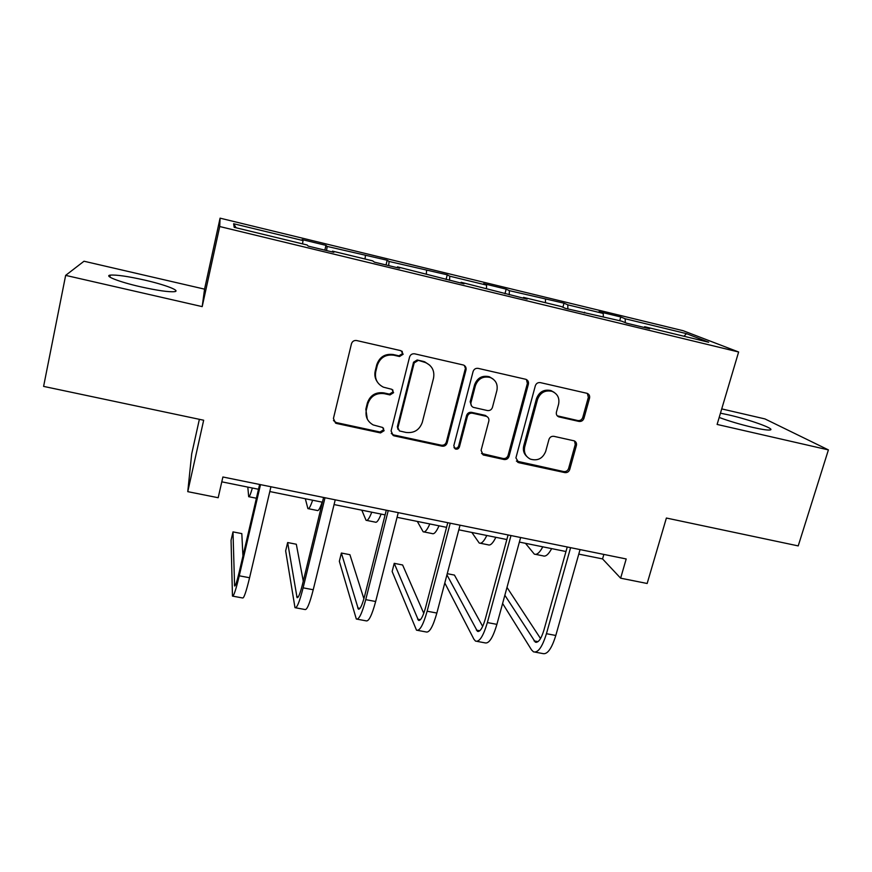 <?xml version="1.0" encoding="UTF-8"?>
<svg xmlns="http://www.w3.org/2000/svg" width="872" height="872" viewBox="0 0 872 872"><rect width="100%" height="100%" fill="white"/><g stroke="black" fill="none" stroke-linecap="round" stroke-linejoin="round"><path stroke-width="1.31" d="M403.158 354.261L400.989 350.697L356.681 340.549C354.076 340.211 352.332 341.29 351.46 343.775L333.431 418.473L335.524 423.084L336.603 423.476L380.53 432.926L384.116 430.703L382.623 427.465L373.183 424.926C367.439 421.601 365.15 416.653 366.316 410.069L367.831 403.91C370.6 396.106 376.094 392.694 384.312 393.675L389.98 394.929L393.588 392.694L391.92 389.337L383.386 387.157C377.096 383.909 374.546 378.764 375.745 371.723L377.271 365.499C380.072 357.618 385.588 354.185 393.839 355.209L399.54 356.517L403.158 354.261M377.38 382.034C375.047 378.699 374.328 375.015 375.222 370.982L376.748 364.779C379.538 356.921 385.043 353.509 393.261 354.533L398.94 355.831L402.548 353.585L402.156 351.263M333.464 420.555L336.221 422.571L380.007 432L383.571 429.776L383.495 428.141M367.286 419.04L365.837 409.208L367.341 403.071C370.099 395.299 375.57 391.899 383.767 392.869L389.424 394.122L393.01 391.899L392.814 389.926M719.182 417.448C729.079 421.132 740.317 424.457 752.918 427.433C762.477 429.591 768.308 430.419 770.39 429.907C775.186 428.795 748.95 419.465 728.545 414.876L720.457 413.186M144.654 280.086C127.868 276.326 116.401 274.669 110.275 275.116C103.626 275.846 119.268 281.972 140.49 286.779C157.56 290.561 168.939 292.185 174.618 291.651C180.984 290.79 165.037 284.73 144.654 280.086M578.953 421.427C581.384 421.71 583.041 420.675 583.946 418.309L589.548 398.144C589.984 395.834 589.178 394.231 587.107 393.337L540.389 382.623C537.915 382.318 536.236 383.364 535.332 385.762L515.908 457.887L518.775 462.694L564.784 472.591C567.192 472.864 568.838 471.839 569.732 469.507L576.403 445.483C576.839 443.325 576.098 441.777 574.19 440.851L553.949 436.338C551.518 436.055 549.851 437.09 548.957 439.444L545.676 451.445C542.689 458.607 537.588 461.168 530.361 459.119C525.5 456.547 523.614 452.459 524.715 446.867L537.523 399.441C540.237 392.574 545.076 389.882 552.052 391.354C557.568 393.795 559.748 398.079 558.592 404.205L556.423 412.129C555.998 414.353 556.772 415.933 558.756 416.86L578.953 421.427L577.787 420.544C580.207 420.838 581.864 419.803 582.769 417.448L588.349 397.338L587.357 393.425M65.651 275.378L202.195 306.617L204.56 289.144L84.006 261.229L65.651 275.378L43.6 386.394L203.667 420.228L187.763 491.655L218.185 497.727L222.894 476.995L626.194 558.963L620.635 578.18L647.155 583.488L666.382 518.033L798.218 545.905L828.4 449.898L764.94 418.92L721.722 408.903M202.195 306.617L219.722 226.535L738.628 351.994L717.111 424.435L828.4 449.898M465.997 369.935C466.4 367.603 465.539 365.968 463.424 365.019L414.723 353.836C412.162 353.52 410.44 354.588 409.557 357.04L391.081 430.921L393.185 435.52L394.155 435.858L442.028 446.17C444.524 446.453 446.213 445.407 447.085 443.02L465.997 369.935L464.329 365.466M478.194 368.376L525.881 379.32C527.974 380.236 528.813 381.86 528.388 384.181L509.019 456.394C508.136 458.748 506.469 459.784 504.005 459.511L483.186 454.933L481.093 450.366L488.821 421.1C489.225 418.92 488.462 417.35 486.522 416.38L472.461 413.208C469.964 412.914 468.275 413.971 467.392 416.369L459.413 446.955C458.618 448.884 457.244 449.549 455.271 448.949L453.8 445.745L473.082 371.548C473.976 369.118 475.676 368.06 478.194 368.376M219.722 226.535L220.082 218.164L683.158 330.717L738.628 351.994M619.72 320.689L620.755 316.961L599.053 311.685L603.239 313.44L567.814 304.84L563.999 303.173L509.368 290.659L506.174 289.133L483.633 283.662L486.598 285.133L449.799 276.195L447.249 274.822L389.076 261.458L387.19 260.238L327.163 246.427L325.965 245.37L302.104 239.582L303.031 240.574L233.631 223.733L234.187 227.32L307.129 244.988L308.176 246.111L333.834 252.324L332.472 251.125L332.199 251.932M620.755 316.961L625.169 318.76L686.46 333.638L708.674 342.238L644.648 326.728L649.618 328.766L626.445 323.152L621.725 321.179L565.35 308.361L561.306 306.552L523.527 297.396L527.135 299.118L461.125 282.288L464.013 283.836L397.458 266.865L399.594 268.249L374.47 262.167L372.627 260.848L332.472 251.125M603.315 316.721L603.239 313.44M567.836 308.971L567.814 304.84M584.687 312.209L584.218 312.939M545.436 302.704L545.469 299.423M509.248 294.791L509.368 290.659M523.527 297.396L523.102 298.137M486.445 288.414L486.598 285.133M449.527 280.326L449.799 276.195M461.125 282.288L460.754 283.051M426.321 273.852L426.582 270.56M388.65 265.6L389.076 261.458M397.458 266.865L397.131 267.65M365.019 259.006L365.412 255.714M326.575 250.569L327.163 246.427M302.508 243.866L303.031 240.574M236.105 227.788L233.631 223.733M199.372 419.323L191.687 453.963L187.763 491.655M204.56 289.144L220.082 218.164M578.779 554.112L602.563 558.919L620.635 578.18M221.804 481.835L258.494 489.257M269.808 491.546L322.433 502.207M334.063 504.561L385.108 514.894M397.054 517.314L446.573 527.342M458.814 529.816L506.85 539.539M519.374 542.079L565.972 551.518M683.975 336.254L686.46 333.638M625.311 322.684L625.169 318.76M644.648 326.728L644.146 327.436M603.849 554.428L602.563 558.919M324.842 250.155L325.965 245.37M386.034 264.957L387.19 260.238M446.061 279.498L447.249 274.822M504.964 293.744L506.174 289.133M562.898 307.26L563.999 303.173M391.277 433.515L393.577 434.921L441.297 445.2C443.793 445.483 445.472 444.437 446.344 442.06L465.179 369.205M417.797 360.681L414.189 362.916L397.926 427.694L399.42 430.932L405.992 432.436C414.08 433.362 419.519 429.983 422.31 422.288L433.526 378.197C434.79 370.829 432.054 365.597 425.329 362.501L417.143 359.983L413.546 362.218L414.189 362.916M398.024 429.427L397.338 426.779L413.546 362.218M429.852 365.281L424.653 361.793L423.084 361.335L423.759 362.033M417.143 359.983L423.084 361.335M481.508 453.429L503.09 458.509C505.531 458.792 507.199 457.746 508.082 455.402L527.375 383.418L526.416 379.549M487.328 416.827L485.017 415.323L471.632 412.347C469.147 412.064 467.457 413.11 466.575 415.497L458.639 445.984L459.413 446.955M453.974 447.641L454.508 447.968C456.47 448.579 457.844 447.914 458.639 445.984M496.898 390.471C498.01 384.323 495.776 379.985 490.206 377.478C483.055 375.908 478.129 378.612 475.414 385.609L470.978 402.592C470.586 404.793 471.36 406.385 473.322 407.355L487.372 410.538C489.857 410.832 491.546 409.786 492.44 407.388L496.898 390.471M492.996 378.96L489.312 376.737C482.194 375.167 477.278 377.87 474.564 384.835L475.414 385.609M471.599 406.014L470.161 401.774L474.564 384.835M557.23 415.813L577.787 420.544M554.156 392.346L550.962 390.569C544.019 389.097 539.19 391.79 536.487 398.635L537.523 399.441M526.83 456.525C523.789 453.68 522.753 450.137 523.723 445.908L536.487 398.635M516.388 461.059L563.672 471.567C566.07 471.828 567.716 470.804 568.609 468.482L575.248 444.535L574.561 441.014M247.812 487.099L248.673 496.691C249.25 497.356 250.482 494.457 252.368 488.015M242.939 556.042L241.817 533.61L232.998 531.887L231.058 540.291L232.464 596.099C233.587 596.775 235.843 590.006 239.255 575.803L260.51 484.636M232.9 596.176L242.569 597.963C243.8 598.672 246.144 591.924 249.577 577.744L270.93 486.761M259.616 484.461L239.124 572.413C236.857 581.875 235.342 586.387 234.59 585.973L232.998 531.887M305.32 498.74L307.892 508.594C308.895 509.335 310.465 506.545 312.623 500.223M308.437 508.703L317.277 510.48C318.345 511.232 319.98 508.463 322.171 502.152M361.815 510.185L366.044 520.279C367.439 521.096 369.347 518.404 371.755 512.191M366.785 520.431L375.254 522.132C376.726 522.96 378.688 520.279 381.129 514.088M303.271 581.134L296.317 544.237L287.651 542.548L285.656 550.875L294.987 607.675C296.84 608.482 299.554 601.865 303.118 587.837L325.005 497.749M295.695 607.806L304.906 609.506C306.868 610.335 309.647 603.751 313.233 589.745L335.23 499.83M323.577 497.454L302.486 584.382C300.11 593.734 298.3 598.148 297.058 597.636L287.651 542.548M363.897 598.781L349.912 554.69L341.377 553.033L339.339 561.274L356.321 619.033C358.883 619.959 362.022 613.496 365.739 599.642L388.236 510.6M357.291 619.207L366.044 620.831C368.714 621.78 371.919 615.349 375.658 601.506L398.253 512.638M386.296 510.207L364.605 596.121C362.142 605.364 360.049 609.681 358.327 609.081L341.377 553.033M417.317 521.423L423.138 531.757C424.937 532.65 427.16 530.045 429.809 523.952M424.075 531.942L432.196 533.577C434.049 534.482 436.327 531.898 439.019 525.805M471.861 532.465L479.219 543.027C481.388 543.997 483.916 541.479 486.805 535.484M480.341 543.256L488.113 544.815C490.347 545.796 492.92 543.289 495.852 537.316M525.467 543.311L534.307 554.102C536.836 555.137 539.67 552.706 542.787 546.82M535.604 554.363L543.049 555.856C545.632 556.903 548.51 554.483 551.66 548.619M423.781 613.343L402.613 564.98L394.22 563.334L392.138 571.498L416.5 630.173C419.726 631.23 423.28 624.908 427.138 611.218L450.214 523.2M417.699 630.391L426.037 631.938C429.373 633.007 432.981 626.717 436.861 613.049L460.035 525.195M447.783 522.699L425.536 607.642C422.975 616.766 420.609 620.984 418.44 620.308L394.22 563.334M444.796 582.976L473.91 639.22L475.534 641.105C479.426 642.272 483.361 636.091 487.361 622.564L510.992 535.55M476.984 641.367L484.897 642.838C488.887 644.027 492.887 637.868 496.898 624.363L520.628 537.512M508.093 534.961L485.312 618.946C482.663 627.949 480.036 632.08 477.431 631.328L446.933 574.866M482.674 626.39L454.443 575.084L447.249 573.678M502.61 603.457L531.549 649.913L533.479 651.831C537.991 653.117 542.308 647.068 546.439 633.704L570.604 547.671M535.146 652.136L542.667 653.531C547.278 654.828 551.649 648.812 555.802 635.47L580.054 549.589M567.247 546.984L543.954 630.02C541.218 638.936 538.34 642.969 535.321 642.141L504.855 595.238M540.531 638.544L506.992 587.412M393.261 354.533L393.839 355.209M376.748 364.779L377.271 365.499M375.222 370.982L375.745 371.723M389.424 394.122L389.98 394.929M383.767 392.869L384.312 393.675M367.341 403.071L367.831 403.91M365.837 409.208L366.316 410.069M380.007 432L380.53 432.926M336.221 422.571L336.603 423.476M398.94 355.831L399.54 356.517M446.344 442.06L447.085 443.02M441.297 445.2L442.028 446.17M393.577 434.921L394.155 435.858M397.338 426.779L397.926 427.694M527.375 383.418L528.388 384.181M508.082 455.402L509.019 456.394M503.09 458.509L504.005 459.511M483.153 454.214L484.015 455.206M485.017 415.323L485.889 416.184M471.632 412.347L472.461 413.208M466.575 415.497L467.392 416.369M470.161 401.774L470.978 402.592M558.145 416.14L559.246 417.001M523.723 445.908L524.715 446.867M575.248 444.535L576.403 445.483M568.609 468.482L569.732 469.507M563.672 471.567L564.784 472.591M517.805 461.68L518.775 462.694M588.349 397.338L589.548 398.144M582.769 417.448L583.946 418.309M239.255 575.803L249.577 577.744M234.426 584.894L235.462 585.09M303.118 587.837L313.233 589.745M296.654 596.535L298.322 596.84M365.739 599.642L375.658 601.506M357.705 607.947L359.973 608.373M427.138 611.218L436.861 613.049M417.601 619.142L420.446 619.676M487.361 622.564L496.898 624.363M476.374 630.129L479.774 630.761M546.439 633.704L555.802 635.47M534.056 640.909L538.002 641.65M109.872 277.078L110.275 275.116M335.142 422.179L335.524 423.084M392.618 434.583L393.185 435.52M424.653 361.793L425.329 362.501M482.336 453.941L483.186 454.933M485.65 415.519L486.522 416.38M454.508 447.968L455.271 448.949M489.312 376.737L490.206 377.478M557.655 415.998L558.756 416.86M550.962 390.569L552.052 391.354M517.031 461.43L518.001 462.433M249.011 496.757L256.401 498.239M358.327 609.081L358.97 609.201M418.44 620.308L419.236 620.461M477.431 631.328L478.379 631.502M535.321 642.141L536.411 642.348"/></g></svg>

